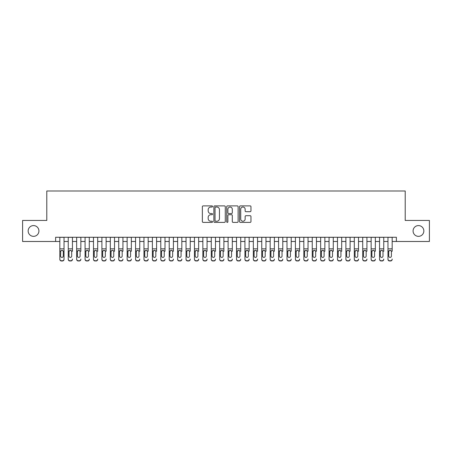<?xml version="1.0" encoding="UTF-8"?>
<svg xmlns="http://www.w3.org/2000/svg" width="452" height="452" viewBox="0 0 452 452"><rect width="100%" height="100%" fill="white"/><g stroke="black" fill="none" stroke-linecap="round" stroke-linejoin="round"><path stroke-width="0.68" d="M212.536 206.457A0.576 0.576 0 0 0 211.96 205.88L203.185 205.88A0.825 0.825 0 0 0 202.36 206.705L202.36 221.57A0.825 0.825 0 0 0 203.185 222.395L211.96 222.395A0.576 0.576 0 0 0 212.536 221.819A0.576 0.576 0 0 0 211.96 221.237L210.824 221.237A2.644 2.644 0 0 1 208.18 218.598L208.18 217.355A2.644 2.644 0 0 1 210.824 214.717L211.96 214.717A0.576 0.576 0 0 0 212.536 214.135A0.576 0.576 0 0 0 211.96 213.559L210.824 213.559A2.644 2.644 0 0 1 208.18 210.914L208.18 209.677A2.644 2.644 0 0 1 210.824 207.033L211.96 207.033A0.576 0.576 0 0 0 212.536 206.457M413.077 230.966A5.384 5.384 0 0 0 418.462 236.351A5.384 5.384 0 0 0 423.846 230.966A5.384 5.384 0 0 0 418.462 225.582A5.384 5.384 0 0 0 413.077 230.966M28.154 230.966A5.384 5.384 0 0 0 33.538 236.351A5.384 5.384 0 0 0 38.923 230.966A5.384 5.384 0 0 0 33.538 225.582A5.384 5.384 0 0 0 28.154 230.966M250.137 211.7A0.825 0.825 0 0 0 250.962 210.875L250.962 206.705A0.825 0.825 0 0 0 250.137 205.88L240.391 205.88A0.825 0.825 0 0 0 239.566 206.705L239.566 221.57A0.825 0.825 0 0 0 240.391 222.395L250.137 222.395A0.825 0.825 0 0 0 250.962 221.57L250.962 216.531A0.825 0.825 0 0 0 250.137 215.706L245.967 215.706A0.825 0.825 0 0 0 245.137 216.531L245.137 219.028A2.209 2.209 0 0 1 242.927 221.237A2.209 2.209 0 0 1 240.718 219.028L240.718 209.242A2.209 2.209 0 0 1 242.927 207.033A2.209 2.209 0 0 1 245.137 209.242L245.137 210.875A0.825 0.825 0 0 0 245.967 211.7L250.137 211.7M55.624 241.481L22.6 241.481L22.6 220.446L46.788 220.446L46.788 190.998L405.212 190.998L405.212 220.446L429.4 220.446L429.4 241.481L396.376 241.481L396.376 237.272L55.624 237.272L55.624 241.481L59.828 241.481M225.277 206.705A0.825 0.825 0 0 0 224.452 205.88L214.706 205.88A0.825 0.825 0 0 0 213.881 206.705L213.881 221.57A0.825 0.825 0 0 0 214.706 222.395L224.452 222.395A0.825 0.825 0 0 0 225.277 221.57L225.277 206.705M227.548 205.88L237.294 205.88A0.825 0.825 0 0 1 238.119 206.705L238.119 221.57A0.825 0.825 0 0 1 237.294 222.395L233.125 222.395A0.825 0.825 0 0 1 232.3 221.57L232.3 215.542A0.825 0.825 0 0 0 231.469 214.717L228.706 214.717A0.825 0.825 0 0 0 227.881 215.542L227.881 221.819A0.576 0.576 0 0 1 227.299 222.395A0.576 0.576 0 0 1 226.723 221.819L226.723 206.705A0.825 0.825 0 0 1 227.548 205.88M64.037 241.481L68.246 241.481M72.45 241.481L76.659 241.481M80.863 241.481L85.072 241.481M89.276 241.481L93.485 241.481M97.694 241.481L101.898 241.481M106.107 241.481L110.311 241.481M114.52 241.481L118.723 241.481M122.933 241.481L127.142 241.481M131.346 241.481L135.555 241.481M139.758 241.481L143.968 241.481M148.171 241.481L152.38 241.481M156.59 241.481L160.793 241.481M165.003 241.481L169.206 241.481M173.415 241.481L177.619 241.481M181.828 241.481L186.038 241.481M190.241 241.481L194.45 241.481M198.654 241.481L202.863 241.481M207.067 241.481L211.276 241.481M215.485 241.481L219.689 241.481M223.898 241.481L228.102 241.481M232.311 241.481L236.515 241.481M240.724 241.481L244.933 241.481M249.137 241.481L253.346 241.481M257.55 241.481L261.759 241.481M265.962 241.481L270.172 241.481M274.381 241.481L278.585 241.481M282.794 241.481L286.997 241.481M291.207 241.481L295.41 241.481M299.619 241.481L303.829 241.481M308.032 241.481L312.242 241.481M316.445 241.481L320.654 241.481M324.858 241.481L329.067 241.481M333.277 241.481L337.48 241.481M341.689 241.481L345.893 241.481M350.102 241.481L354.306 241.481M358.515 241.481L362.724 241.481M366.928 241.481L371.137 241.481M375.341 241.481L379.55 241.481M383.754 241.481L387.963 241.481M392.172 241.481L396.376 241.481M215.615 207.033A0.576 0.576 0 0 0 215.039 207.615L215.039 220.661A0.576 0.576 0 0 0 215.615 221.237L216.813 221.237A2.644 2.644 0 0 0 219.457 218.598L219.457 209.677A2.644 2.644 0 0 0 216.813 207.033L215.615 207.033M232.3 209.287A2.209 2.209 0 0 0 230.091 207.078A2.209 2.209 0 0 0 227.881 209.287L227.881 212.734A0.825 0.825 0 0 0 228.706 213.559L231.469 213.559A0.825 0.825 0 0 0 232.3 212.734L232.3 209.287M59.828 251.272L59.828 259.069A1.684 1.667 -0 0 0 61.512 260.736L62.353 260.736A1.684 1.667 -0 0 0 64.037 259.069L64.037 259.329A1.684 1.667 180 0 1 62.353 261.002L62.353 260.736M63.28 256.064L63.28 251.634L63.28 256.064A1.345 1.333 180 0 1 61.935 257.397A1.345 1.333 180 0 0 63.28 256.064M60.585 256.324L60.585 256.064A1.345 1.333 180 0 0 61.935 257.397M61.229 250.476L60.585 251.527M62.636 250.476L61.935 250.278L63.133 251.013L63.28 251.634M64.037 237.272L64.037 259.329M59.828 237.272L59.828 259.329A1.684 1.667 180 0 0 61.512 261.002L62.353 261.002M59.828 251.013L60.737 251.013L60.585 256.064M60.737 251.013L61.935 250.278M68.246 237.272L68.246 259.069A1.684 1.667 -0 0 0 69.924 260.736L70.766 260.736A1.684 1.667 -0 0 0 72.45 259.069L72.45 259.329A1.684 1.667 180 0 1 70.766 261.002L70.766 260.736M72.45 251.272L72.45 237.272M71.693 256.064L71.693 251.634L71.693 256.064A1.345 1.333 180 0 1 70.348 257.397A1.345 1.333 180 0 0 71.693 256.064M69.003 256.324L69.003 256.064A1.345 1.333 180 0 0 70.348 257.397A1.345 1.333 180 0 1 69.003 256.064L69.003 251.527M69.648 250.476L69.003 251.634L69.15 251.013L70.348 250.278L71.546 251.013L71.693 251.634M71.049 250.476L70.348 250.278M76.659 237.272L76.659 259.069A1.684 1.667 -0 0 0 78.343 260.736L79.179 260.736A1.684 1.667 -0 0 0 80.863 259.069L80.863 259.329A1.684 1.667 180 0 1 79.179 261.002L79.179 260.736M80.863 251.272L80.863 237.272M80.106 256.064L80.106 251.634L80.106 256.064A1.345 1.333 180 0 1 78.761 257.397A1.345 1.333 180 0 0 80.106 256.064M77.416 256.324L77.416 256.064A1.345 1.333 180 0 0 78.761 257.397A1.345 1.333 180 0 1 77.416 256.064L77.416 251.527M78.06 250.476L77.416 251.634L77.563 251.013L78.761 250.278L79.959 251.013L80.106 251.634M79.462 250.476L78.761 250.278M85.072 237.272L85.072 259.069A1.684 1.667 -0 0 0 86.756 260.736L87.598 260.736A1.684 1.667 -0 0 0 89.276 259.069L89.276 259.329A1.684 1.667 180 0 1 87.598 261.002L87.598 260.736M89.276 251.272L89.276 237.272M88.519 256.064L88.519 251.634L88.519 256.064A1.345 1.333 180 0 1 87.174 257.397A1.345 1.333 180 0 0 88.519 256.064M85.829 256.324L85.829 256.064A1.345 1.333 180 0 0 87.174 257.397A1.345 1.333 180 0 1 85.829 256.064L85.829 251.527M86.473 250.476L85.829 251.634L85.976 251.013L87.174 250.278L88.372 251.013L88.519 251.634M87.874 250.476L87.174 250.278M93.485 237.272L93.485 259.069A1.684 1.667 -0 0 0 95.169 260.736L96.01 260.736A1.684 1.667 -0 0 0 97.694 259.069L97.694 259.329A1.684 1.667 180 0 1 96.01 261.002L96.01 260.736M97.694 251.272L97.694 237.272M96.937 256.064L96.937 251.634L96.937 256.064A1.345 1.333 180 0 1 95.587 257.397A1.345 1.333 180 0 0 96.937 256.064M94.242 256.324L94.242 256.064A1.345 1.333 180 0 0 95.587 257.397A1.345 1.333 180 0 1 94.242 256.064L94.242 251.527M94.886 250.476L94.242 251.634L94.389 251.013L95.587 250.278L96.784 251.013L96.937 251.634M96.293 250.476L95.587 250.278M69.924 260.736L70.766 261.002M69.924 261.002A1.684 1.667 180 0 1 68.246 259.329L68.246 259.069M78.343 260.736L79.179 261.002M78.343 261.002A1.684 1.667 180 0 1 76.659 259.329L76.659 259.069M86.756 260.736L87.598 261.002M86.756 261.002A1.684 1.667 180 0 1 85.072 259.329L85.072 259.069M95.169 260.736L96.01 261.002M95.169 261.002A1.684 1.667 180 0 1 93.485 259.329L93.485 259.069M101.898 237.272L101.898 259.069A1.684 1.667 -0 0 0 103.581 260.736L104.423 260.736A1.684 1.667 -0 0 0 106.107 259.069L106.107 259.329A1.684 1.667 180 0 1 104.423 261.002L104.423 260.736M106.107 251.272L106.107 237.272M105.35 256.064L105.35 251.634L105.35 256.064A1.345 1.333 180 0 1 104 257.397A1.345 1.333 180 0 0 105.35 256.064M102.655 256.324L102.655 256.064A1.345 1.333 180 0 0 104 257.397A1.345 1.333 180 0 1 102.655 256.064L102.655 251.527M103.299 250.476L102.655 251.634L102.807 251.013L104 250.278L105.197 251.013L105.35 251.634M104.706 250.476L104 250.278M103.581 260.736L104.423 261.002M103.581 261.002A1.684 1.667 180 0 1 101.898 259.329L101.898 259.069M110.311 237.272L110.311 259.069A1.684 1.667 -0 0 0 111.994 260.736L112.836 260.736A1.684 1.667 -0 0 0 114.52 259.069L114.52 259.329A1.684 1.667 180 0 1 112.836 261.002L112.836 260.736M114.52 251.272L114.52 237.272M113.763 256.064L113.763 251.634L113.763 256.064A1.345 1.333 180 0 1 112.418 257.397A1.345 1.333 180 0 0 113.763 256.064M111.068 256.324L111.068 256.064A1.345 1.333 180 0 0 112.418 257.397A1.345 1.333 180 0 1 111.068 256.064L111.068 251.527M111.712 250.476L111.068 251.634L111.22 251.013L112.418 250.278L113.61 251.013L113.763 251.634M113.119 250.476L112.418 250.278M111.994 260.736L112.836 261.002M111.994 261.002A1.684 1.667 180 0 1 110.311 259.329L110.311 259.069M118.723 237.272L118.723 259.069A1.684 1.667 -0 0 0 120.407 260.736L121.249 260.736A1.684 1.667 -0 0 0 122.933 259.069L122.933 259.329A1.684 1.667 180 0 1 121.249 261.002L121.249 260.736M122.933 251.272L122.933 237.272M122.176 256.064L122.176 251.634L122.176 256.064A1.345 1.333 180 0 1 120.831 257.397A1.345 1.333 180 0 0 122.176 256.064M119.481 256.324L119.481 256.064A1.345 1.333 180 0 0 120.831 257.397A1.345 1.333 180 0 1 119.481 256.064L119.481 251.527M120.125 250.476L119.481 251.634L119.633 251.013L120.831 250.278L122.029 251.013L122.176 251.634M121.531 250.476L120.831 250.278M120.407 260.736L121.249 261.002M120.407 261.002A1.684 1.667 180 0 1 118.723 259.329L118.723 259.069M127.142 237.272L127.142 259.069A1.684 1.667 -0 0 0 128.82 260.736L129.662 260.736A1.684 1.667 -0 0 0 131.346 259.069L131.346 259.329A1.684 1.667 180 0 1 129.662 261.002L129.662 260.736M131.346 251.272L131.346 237.272M130.588 256.064L130.588 251.634L130.588 256.064A1.345 1.333 180 0 1 129.244 257.397A1.345 1.333 180 0 0 130.588 256.064M127.899 256.324L127.899 256.064A1.345 1.333 180 0 0 129.244 257.397A1.345 1.333 180 0 1 127.899 256.064L127.899 251.527M128.543 250.476L127.899 251.634L128.046 251.013L129.244 250.278L130.442 251.013L130.588 251.634M129.944 250.476L129.244 250.278M128.82 260.736L129.662 261.002M128.82 261.002A1.684 1.667 180 0 1 127.142 259.329L127.142 259.069M135.555 237.272L135.555 259.069A1.684 1.667 -0 0 0 137.238 260.736L138.075 260.736A1.684 1.667 -0 0 0 139.758 259.069L139.758 259.329A1.684 1.667 180 0 1 138.075 261.002L138.075 260.736M139.758 251.272L139.758 237.272M139.001 256.064L139.001 251.634L139.001 256.064A1.345 1.333 180 0 1 137.657 257.397A1.345 1.333 180 0 0 139.001 256.064M136.312 256.324L136.312 256.064A1.345 1.333 180 0 0 137.657 257.397A1.345 1.333 180 0 1 136.312 256.064L136.312 251.527M136.956 250.476L136.312 251.634L136.459 251.013L137.657 250.278L138.854 251.013L139.001 251.634M138.357 250.476L137.657 250.278M137.238 260.736L138.075 261.002M137.238 261.002A1.684 1.667 180 0 1 135.555 259.329L135.555 259.069M143.968 237.272L143.968 259.069A1.684 1.667 -0 0 0 145.651 260.736L146.493 260.736A1.684 1.667 -0 0 0 148.171 259.069L148.171 259.329A1.684 1.667 180 0 1 146.493 261.002L146.493 260.736M148.171 251.272L148.171 237.272M147.414 256.064L147.414 251.634L147.414 256.064A1.345 1.333 180 0 1 146.069 257.397A1.345 1.333 180 0 0 147.414 256.064M144.725 256.324L144.725 256.064A1.345 1.333 180 0 0 146.069 257.397A1.345 1.333 180 0 1 144.725 256.064L144.725 251.527M145.369 250.476L144.725 251.634L144.872 251.013L146.069 250.278L147.267 251.013L147.414 251.634M146.77 250.476L146.069 250.278M145.651 260.736L146.493 261.002M145.651 261.002A1.684 1.667 180 0 1 143.968 259.329L143.968 259.069M152.38 237.272L152.38 259.069A1.684 1.667 -0 0 0 154.064 260.736L154.906 260.736A1.684 1.667 -0 0 0 156.59 259.069L156.59 259.329A1.684 1.667 180 0 1 154.906 261.002L154.906 260.736M156.59 251.272L156.59 237.272M155.833 256.064L155.833 251.634L155.833 256.064A1.345 1.333 180 0 1 154.482 257.397A1.345 1.333 180 0 0 155.833 256.064M153.138 256.324L153.138 256.064A1.345 1.333 180 0 0 154.482 257.397A1.345 1.333 180 0 1 153.138 256.064L153.138 251.527M153.782 250.476L153.138 251.634L153.284 251.013L154.482 250.278L155.68 251.013L155.833 251.634M155.189 250.476L154.482 250.278M154.064 260.736L154.906 261.002M154.064 261.002A1.684 1.667 180 0 1 152.38 259.329L152.38 259.069M160.793 237.272L160.793 259.069A1.684 1.667 -0 0 0 162.477 260.736L163.319 260.736A1.684 1.667 -0 0 0 165.003 259.069L165.003 259.329A1.684 1.667 180 0 1 163.319 261.002L163.319 260.736M165.003 251.272L165.003 237.272M164.245 256.064L164.245 251.634L164.245 256.064A1.345 1.333 180 0 1 162.895 257.397A1.345 1.333 180 0 0 164.245 256.064M161.55 256.324L161.55 256.064A1.345 1.333 180 0 0 162.895 257.397A1.345 1.333 180 0 1 161.55 256.064L161.55 251.527M162.195 250.476L161.55 251.634L161.703 251.013L162.895 250.278L164.093 251.013L164.245 251.634M163.601 250.476L162.895 250.278M162.477 260.736L163.319 261.002M162.477 261.002A1.684 1.667 180 0 1 160.793 259.329L160.793 259.069M169.206 237.272L169.206 259.069A1.684 1.667 -0 0 0 170.89 260.736L171.732 260.736A1.684 1.667 -0 0 0 173.415 259.069L173.415 259.329A1.684 1.667 180 0 1 171.732 261.002L171.732 260.736M173.415 251.272L173.415 237.272M172.658 256.064L172.658 251.634L172.658 256.064A1.345 1.333 180 0 1 171.314 257.397A1.345 1.333 180 0 0 172.658 256.064M169.963 256.324L169.963 256.064A1.345 1.333 180 0 0 171.314 257.397A1.345 1.333 180 0 1 169.963 256.064L169.963 251.527M170.607 250.476L169.963 251.634L170.116 251.013L171.314 250.278L172.506 251.013L172.658 251.634M172.014 250.476L171.314 250.278M170.89 260.736L171.732 261.002M170.89 261.002A1.684 1.667 180 0 1 169.206 259.329L169.206 259.069M177.619 237.272L177.619 259.069A1.684 1.667 -0 0 0 179.303 260.736L180.145 260.736A1.684 1.667 -0 0 0 181.828 259.069L181.828 259.329A1.684 1.667 180 0 1 180.145 261.002L180.145 260.736M181.828 251.272L181.828 237.272M181.071 256.064L181.071 251.634L181.071 256.064A1.345 1.333 180 0 1 179.726 257.397A1.345 1.333 180 0 0 181.071 256.064M178.376 256.324L178.376 256.064A1.345 1.333 180 0 0 179.726 257.397A1.345 1.333 180 0 1 178.376 256.064L178.376 251.527M179.02 250.476L178.376 251.634L178.529 251.013L179.726 250.278L180.924 251.013L181.071 251.634M180.427 250.476L179.726 250.278M179.303 260.736L180.145 261.002M179.303 261.002A1.684 1.667 180 0 1 177.619 259.329L177.619 259.069M186.038 237.272L186.038 259.069A1.684 1.667 -0 0 0 187.716 260.736L188.557 260.736A1.684 1.667 -0 0 0 190.241 259.069L190.241 259.329A1.684 1.667 180 0 1 188.557 261.002L188.557 260.736M190.241 251.272L190.241 237.272M189.484 256.064L189.484 251.634L189.484 256.064A1.345 1.333 180 0 1 188.139 257.397A1.345 1.333 180 0 0 189.484 256.064M186.795 256.324L186.795 256.064A1.345 1.333 180 0 0 188.139 257.397A1.345 1.333 180 0 1 186.795 256.064L186.795 251.527M187.439 250.476L186.795 251.634L186.942 251.013L188.139 250.278L189.337 251.013L189.484 251.634M188.84 250.476L188.139 250.278M187.716 260.736L188.557 261.002M187.716 261.002A1.684 1.667 180 0 1 186.038 259.329L186.038 259.069M194.45 237.272L194.45 259.069A1.684 1.667 -0 0 0 196.134 260.736L196.97 260.736A1.684 1.667 -0 0 0 198.654 259.069L198.654 259.329A1.684 1.667 180 0 1 196.97 261.002L196.97 260.736M198.654 251.272L198.654 237.272M197.897 256.064L197.897 251.634L197.897 256.064A1.345 1.333 180 0 1 196.552 257.397A1.345 1.333 180 0 0 197.897 256.064M195.207 256.324L195.207 256.064A1.345 1.333 180 0 0 196.552 257.397A1.345 1.333 180 0 1 195.207 256.064L195.207 251.527M195.852 250.476L195.207 251.634L195.354 251.013L196.552 250.278L197.75 251.013L197.897 251.634M197.253 250.476L196.552 250.278M196.134 260.736L196.97 261.002M196.134 261.002A1.684 1.667 180 0 1 194.45 259.329L194.45 259.069M202.863 237.272L202.863 259.069A1.684 1.667 -0 0 0 204.547 260.736L205.389 260.736A1.684 1.667 -0 0 0 207.067 259.069L207.067 259.329A1.684 1.667 180 0 1 205.389 261.002L205.389 260.736M207.067 251.272L207.067 237.272M206.31 256.064L206.31 251.634L206.31 256.064A1.345 1.333 180 0 1 204.965 257.397A1.345 1.333 180 0 0 206.31 256.064M203.62 256.324L203.62 256.064A1.345 1.333 180 0 0 204.965 257.397A1.345 1.333 180 0 1 203.62 256.064L203.62 251.527M204.264 250.476L203.62 251.634L203.767 251.013L204.965 250.278L206.163 251.013L206.31 251.634M205.666 250.476L204.965 250.278M204.547 260.736L205.389 261.002M204.547 261.002A1.684 1.667 180 0 1 202.863 259.329L202.863 259.069M211.276 237.272L211.276 259.069A1.684 1.667 -0 0 0 212.96 260.736L213.802 260.736A1.684 1.667 -0 0 0 215.485 259.069L215.485 259.329A1.684 1.667 180 0 1 213.802 261.002L213.802 260.736M215.485 251.272L215.485 237.272M214.728 256.064L214.728 251.634L214.728 256.064A1.345 1.333 180 0 1 213.378 257.397A1.345 1.333 180 0 0 214.728 256.064M212.033 256.324L212.033 256.064A1.345 1.333 180 0 0 213.378 257.397A1.345 1.333 180 0 1 212.033 256.064L212.033 251.527M212.677 250.476L212.033 251.634L212.18 251.013L213.378 250.278L214.576 251.013L214.728 251.634M214.084 250.476L213.378 250.278M212.96 260.736L213.802 261.002M212.96 261.002A1.684 1.667 180 0 1 211.276 259.329L211.276 259.069M219.689 237.272L219.689 259.069A1.684 1.667 -0 0 0 221.373 260.736L222.214 260.736A1.684 1.667 -0 0 0 223.898 259.069L223.898 259.329A1.684 1.667 180 0 1 222.214 261.002L222.214 260.736M223.898 251.272L223.898 237.272M223.141 256.064L223.141 251.634L223.141 256.064A1.345 1.333 180 0 1 221.791 257.397A1.345 1.333 180 0 0 223.141 256.064M220.446 256.324L220.446 256.064A1.345 1.333 180 0 0 221.791 257.397A1.345 1.333 180 0 1 220.446 256.064L220.446 251.527M221.09 250.476L220.446 251.634L220.599 251.013L221.791 250.278L222.989 251.013L223.141 251.634M222.497 250.476L221.791 250.278M221.373 260.736L222.214 261.002M221.373 261.002A1.684 1.667 180 0 1 219.689 259.329L219.689 259.069M228.102 237.272L228.102 259.069A1.684 1.667 -0 0 0 229.785 260.736L230.627 260.736A1.684 1.667 -0 0 0 232.311 259.069L232.311 259.329A1.684 1.667 180 0 1 230.627 261.002L230.627 260.736M232.311 251.272L232.311 237.272M231.554 256.064L231.554 251.634L231.554 256.064A1.345 1.333 180 0 1 230.209 257.397A1.345 1.333 180 0 0 231.554 256.064M228.859 256.324L228.859 256.064A1.345 1.333 180 0 0 230.209 257.397A1.345 1.333 180 0 1 228.859 256.064L228.859 251.527M229.503 250.476L228.859 251.634L229.011 251.013L230.209 250.278L231.401 251.013L231.554 251.634M230.91 250.476L230.209 250.278M229.785 260.736L230.627 261.002M229.785 261.002A1.684 1.667 180 0 1 228.102 259.329L228.102 259.069M236.515 237.272L236.515 259.069A1.684 1.667 -0 0 0 238.198 260.736L239.04 260.736A1.684 1.667 -0 0 0 240.724 259.069L240.724 259.329A1.684 1.667 180 0 1 239.04 261.002L239.04 260.736M240.724 251.272L240.724 237.272M239.967 256.064L239.967 251.634L239.967 256.064A1.345 1.333 180 0 1 238.622 257.397A1.345 1.333 180 0 0 239.967 256.064M237.272 256.324L237.272 256.064A1.345 1.333 180 0 0 238.622 257.397A1.345 1.333 180 0 1 237.272 256.064L237.272 251.527M237.916 250.476L237.272 251.634L237.424 251.013L238.622 250.278L239.82 251.013L239.967 251.634M239.323 250.476L238.622 250.278M238.198 260.736L239.04 261.002M238.198 261.002A1.684 1.667 180 0 1 236.515 259.329L236.515 259.069M244.933 237.272L244.933 259.069A1.684 1.667 -0 0 0 246.611 260.736L247.453 260.736A1.684 1.667 -0 0 0 249.137 259.069L249.137 259.329A1.684 1.667 180 0 1 247.453 261.002L247.453 260.736M249.137 251.272L249.137 237.272M248.38 256.064L248.38 251.634L248.38 256.064A1.345 1.333 180 0 1 247.035 257.397A1.345 1.333 180 0 0 248.38 256.064M245.69 256.324L245.69 256.064A1.345 1.333 180 0 0 247.035 257.397A1.345 1.333 180 0 1 245.69 256.064L245.69 251.527M246.334 250.476L245.69 251.634L245.837 251.013L247.035 250.278L248.233 251.013L248.38 251.634M247.736 250.476L247.035 250.278M246.611 260.736L247.453 261.002M246.611 261.002A1.684 1.667 180 0 1 244.933 259.329L244.933 259.069M253.346 237.272L253.346 259.069A1.684 1.667 -0 0 0 255.03 260.736L255.866 260.736A1.684 1.667 -0 0 0 257.55 259.069L257.55 259.329A1.684 1.667 180 0 1 255.866 261.002L255.866 260.736M257.55 251.272L257.55 237.272M256.792 256.064L256.792 251.634L256.792 256.064A1.345 1.333 180 0 1 255.448 257.397A1.345 1.333 180 0 0 256.792 256.064M254.103 256.324L254.103 256.064A1.345 1.333 180 0 0 255.448 257.397A1.345 1.333 180 0 1 254.103 256.064L254.103 251.527M254.747 250.476L254.103 251.634L254.25 251.013L255.448 250.278L256.646 251.013L256.792 251.634M256.148 250.476L255.448 250.278M255.03 260.736L255.866 261.002M255.03 261.002A1.684 1.667 180 0 1 253.346 259.329L253.346 259.069M261.759 237.272L261.759 259.069A1.684 1.667 -0 0 0 263.443 260.736L264.284 260.736A1.684 1.667 -0 0 0 265.962 259.069L265.962 259.329A1.684 1.667 180 0 1 264.284 261.002L264.284 260.736M265.962 251.272L265.962 237.272M265.205 256.064L265.205 251.634L265.205 256.064A1.345 1.333 180 0 1 263.861 257.397A1.345 1.333 180 0 0 265.205 256.064M262.516 256.324L262.516 256.064A1.345 1.333 180 0 0 263.861 257.397A1.345 1.333 180 0 1 262.516 256.064L262.516 251.527M263.16 250.476L262.516 251.634L262.663 251.013L263.861 250.278L265.058 251.013L265.205 251.634M264.561 250.476L263.861 250.278M263.443 260.736L264.284 261.002M263.443 261.002A1.684 1.667 180 0 1 261.759 259.329L261.759 259.069M270.172 237.272L270.172 259.069A1.684 1.667 -0 0 0 271.855 260.736L272.697 260.736A1.684 1.667 -0 0 0 274.381 259.069L274.381 259.329A1.684 1.667 180 0 1 272.697 261.002L272.697 260.736M274.381 251.272L274.381 237.272M273.624 256.064L273.624 251.634L273.624 256.064A1.345 1.333 180 0 1 272.273 257.397A1.345 1.333 180 0 0 273.624 256.064M270.929 256.324L270.929 256.064A1.345 1.333 180 0 0 272.273 257.397A1.345 1.333 180 0 1 270.929 256.064L270.929 251.527M271.573 250.476L270.929 251.634L271.076 251.013L272.273 250.278L273.471 251.013L273.624 251.634M272.98 250.476L272.273 250.278M271.855 260.736L272.697 261.002M271.855 261.002A1.684 1.667 180 0 1 270.172 259.329L270.172 259.069M278.585 237.272L278.585 259.069A1.684 1.667 -0 0 0 280.268 260.736L281.11 260.736A1.684 1.667 -0 0 0 282.794 259.069L282.794 259.329A1.684 1.667 180 0 1 281.11 261.002L281.11 260.736M282.794 251.272L282.794 237.272M282.037 256.064L282.037 251.634L282.037 256.064A1.345 1.333 180 0 1 280.686 257.397A1.345 1.333 180 0 0 282.037 256.064M279.342 256.324L279.342 256.064A1.345 1.333 180 0 0 280.686 257.397A1.345 1.333 180 0 1 279.342 256.064L279.342 251.527M279.986 250.476L279.342 251.634L279.494 251.013L280.686 250.278L281.884 251.013L282.037 251.634M281.393 250.476L280.686 250.278M280.268 260.736L281.11 261.002M280.268 261.002A1.684 1.667 180 0 1 278.585 259.329L278.585 259.069M286.997 237.272L286.997 259.069A1.684 1.667 -0 0 0 288.681 260.736L289.523 260.736A1.684 1.667 -0 0 0 291.207 259.069L291.207 259.329A1.684 1.667 180 0 1 289.523 261.002L289.523 260.736M291.207 251.272L291.207 237.272M290.45 256.064L290.45 251.634L290.45 256.064A1.345 1.333 180 0 1 289.105 257.397A1.345 1.333 180 0 0 290.45 256.064M287.755 256.324L287.755 256.064A1.345 1.333 180 0 0 289.105 257.397A1.345 1.333 180 0 1 287.755 256.064L287.755 251.527M288.399 250.476L287.755 251.634L287.907 251.013L289.105 250.278L290.297 251.013L290.45 251.634M289.805 250.476L289.105 250.278M288.681 260.736L289.523 261.002M288.681 261.002A1.684 1.667 180 0 1 286.997 259.329L286.997 259.069M295.41 237.272L295.41 259.069A1.684 1.667 -0 0 0 297.094 260.736L297.936 260.736A1.684 1.667 -0 0 0 299.619 259.069L299.619 259.329A1.684 1.667 180 0 1 297.936 261.002L297.936 260.736M299.619 251.272L299.619 237.272M298.862 256.064L298.862 251.634L298.862 256.064A1.345 1.333 180 0 1 297.518 257.397A1.345 1.333 180 0 0 298.862 256.064M296.167 256.324L296.167 256.064A1.345 1.333 180 0 0 297.518 257.397A1.345 1.333 180 0 1 296.167 256.064L296.167 251.527M296.811 250.476L296.167 251.634L296.32 251.013L297.518 250.278L298.716 251.013L298.862 251.634M298.218 250.476L297.518 250.278M297.094 260.736L297.936 261.002M297.094 261.002A1.684 1.667 180 0 1 295.41 259.329L295.41 259.069M303.829 237.272L303.829 259.069A1.684 1.667 -0 0 0 305.507 260.736L306.349 260.736A1.684 1.667 -0 0 0 308.032 259.069L308.032 259.329A1.684 1.667 180 0 1 306.349 261.002L306.349 260.736M308.032 251.272L308.032 237.272M307.275 256.064L307.275 251.634L307.275 256.064A1.345 1.333 180 0 1 305.931 257.397A1.345 1.333 180 0 0 307.275 256.064M304.586 256.324L304.586 256.064A1.345 1.333 180 0 0 305.931 257.397A1.345 1.333 180 0 1 304.586 256.064L304.586 251.527M305.23 250.476L304.586 251.634L304.733 251.013L305.931 250.278L307.128 251.013L307.275 251.634M306.631 250.476L305.931 250.278M305.507 260.736L306.349 261.002M305.507 261.002A1.684 1.667 180 0 1 303.829 259.329L303.829 259.069M312.242 237.272L312.242 259.069A1.684 1.667 -0 0 0 313.925 260.736L314.761 260.736A1.684 1.667 -0 0 0 316.445 259.069L316.445 259.329A1.684 1.667 180 0 1 314.761 261.002L314.761 260.736M316.445 251.272L316.445 237.272M315.688 256.064L315.688 251.634L315.688 256.064A1.345 1.333 180 0 1 314.343 257.397A1.345 1.333 180 0 0 315.688 256.064M312.999 256.324L312.999 256.064A1.345 1.333 180 0 0 314.343 257.397A1.345 1.333 180 0 1 312.999 256.064L312.999 251.527M313.643 250.476L312.999 251.634L313.146 251.013L314.343 250.278L315.541 251.013L315.688 251.634M315.044 250.476L314.343 250.278M313.925 260.736L314.761 261.002M313.925 261.002A1.684 1.667 180 0 1 312.242 259.329L312.242 259.069M320.654 237.272L320.654 259.069A1.684 1.667 -0 0 0 322.338 260.736L323.18 260.736A1.684 1.667 -0 0 0 324.858 259.069L324.858 259.329A1.684 1.667 180 0 1 323.18 261.002L323.18 260.736M324.858 251.272L324.858 237.272M324.101 256.064L324.101 251.634L324.101 256.064A1.345 1.333 180 0 1 322.756 257.397A1.345 1.333 180 0 0 324.101 256.064M321.412 256.324L321.412 256.064A1.345 1.333 180 0 0 322.756 257.397A1.345 1.333 180 0 1 321.412 256.064L321.412 251.527M322.056 250.476L321.412 251.634L321.558 251.013L322.756 250.278L323.954 251.013L324.101 251.634M323.457 250.476L322.756 250.278M322.338 260.736L323.18 261.002M322.338 261.002A1.684 1.667 180 0 1 320.654 259.329L320.654 259.069M329.067 237.272L329.067 259.069A1.684 1.667 -0 0 0 330.751 260.736L331.593 260.736A1.684 1.667 -0 0 0 333.277 259.069L333.277 259.329A1.684 1.667 180 0 1 331.593 261.002L331.593 260.736M333.277 251.272L333.277 237.272M332.519 256.064L332.519 251.634L332.519 256.064A1.345 1.333 180 0 1 331.169 257.397A1.345 1.333 180 0 0 332.519 256.064M329.824 256.324L329.824 256.064A1.345 1.333 180 0 0 331.169 257.397A1.345 1.333 180 0 1 329.824 256.064L329.824 251.527M330.468 250.476L329.824 251.634L329.971 251.013L331.169 250.278L332.367 251.013L332.519 251.634M331.875 250.476L331.169 250.278M330.751 260.736L331.593 261.002M330.751 261.002A1.684 1.667 180 0 1 329.067 259.329L329.067 259.069M337.48 237.272L337.48 259.069A1.684 1.667 -0 0 0 339.164 260.736L340.006 260.736A1.684 1.667 -0 0 0 341.689 259.069L341.689 259.329A1.684 1.667 180 0 1 340.006 261.002L340.006 260.736M341.689 251.272L341.689 237.272M340.932 256.064L340.932 251.634L340.932 256.064A1.345 1.333 180 0 1 339.582 257.397A1.345 1.333 180 0 0 340.932 256.064M338.237 256.324L338.237 256.064A1.345 1.333 180 0 0 339.582 257.397A1.345 1.333 180 0 1 338.237 256.064L338.237 251.527M338.881 250.476L338.237 251.634L338.39 251.013L339.582 250.278L340.78 251.013L340.932 251.634M340.288 250.476L339.582 250.278M339.164 260.736L340.006 261.002M339.164 261.002A1.684 1.667 180 0 1 337.48 259.329L337.48 259.069M345.893 237.272L345.893 259.069A1.684 1.667 -0 0 0 347.577 260.736L348.419 260.736A1.684 1.667 -0 0 0 350.102 259.069L350.102 259.329A1.684 1.667 180 0 1 348.419 261.002L348.419 260.736M350.102 251.272L350.102 237.272M349.345 256.064L349.345 251.634L349.345 256.064A1.345 1.333 180 0 1 348 257.397A1.345 1.333 180 0 0 349.345 256.064M346.65 256.324L346.65 256.064A1.345 1.333 180 0 0 348 257.397A1.345 1.333 180 0 1 346.65 256.064L346.65 251.527M347.294 250.476L346.65 251.634L346.803 251.013L348 250.278L349.193 251.013L349.345 251.634M348.701 250.476L348 250.278M347.577 260.736L348.419 261.002M347.577 261.002A1.684 1.667 180 0 1 345.893 259.329L345.893 259.069M354.306 237.272L354.306 259.069A1.684 1.667 -0 0 0 355.99 260.736L356.831 260.736A1.684 1.667 -0 0 0 358.515 259.069L358.515 259.329A1.684 1.667 180 0 1 356.831 261.002L356.831 260.736M358.515 251.272L358.515 237.272M357.758 256.064L357.758 251.634L357.758 256.064A1.345 1.333 180 0 1 356.413 257.397A1.345 1.333 180 0 0 357.758 256.064M355.063 256.324L355.063 256.064A1.345 1.333 180 0 0 356.413 257.397A1.345 1.333 180 0 1 355.063 256.064L355.063 251.527M355.707 250.476L355.063 251.634L355.216 251.013L356.413 250.278L357.611 251.013L357.758 251.634M357.114 250.476L356.413 250.278M355.99 260.736L356.831 261.002M355.99 261.002A1.684 1.667 180 0 1 354.306 259.329L354.306 259.069M362.724 237.272L362.724 259.069A1.684 1.667 -0 0 0 364.402 260.736L365.244 260.736A1.684 1.667 -0 0 0 366.928 259.069L366.928 259.329A1.684 1.667 180 0 1 365.244 261.002L365.244 260.736M366.928 251.272L366.928 237.272M366.171 256.064L366.171 251.634L366.171 256.064A1.345 1.333 180 0 1 364.826 257.397A1.345 1.333 180 0 0 366.171 256.064M363.481 256.324L363.481 256.064A1.345 1.333 180 0 0 364.826 257.397A1.345 1.333 180 0 1 363.481 256.064L363.481 251.527M364.126 250.476L363.481 251.634L363.628 251.013L364.826 250.278L366.024 251.013L366.171 251.634M365.527 250.476L364.826 250.278M364.402 260.736L365.244 261.002M364.402 261.002A1.684 1.667 180 0 1 362.724 259.329L362.724 259.069M371.137 237.272L371.137 259.069A1.684 1.667 -0 0 0 372.821 260.736L373.657 260.736A1.684 1.667 -0 0 0 375.341 259.069L375.341 259.329A1.684 1.667 180 0 1 373.657 261.002L373.657 260.736M375.341 251.272L375.341 237.272M374.584 256.064L374.584 251.634L374.584 256.064A1.345 1.333 180 0 1 373.239 257.397A1.345 1.333 180 0 0 374.584 256.064M371.894 256.324L371.894 256.064A1.345 1.333 180 0 0 373.239 257.397A1.345 1.333 180 0 1 371.894 256.064L371.894 251.527M372.538 250.476L371.894 251.634L372.041 251.013L373.239 250.278L374.437 251.013L374.584 251.634M373.94 250.476L373.239 250.278M372.821 260.736L373.657 261.002M372.821 261.002A1.684 1.667 180 0 1 371.137 259.329L371.137 259.069M379.55 237.272L379.55 259.069A1.684 1.667 -0 0 0 381.234 260.736L382.076 260.736A1.684 1.667 -0 0 0 383.754 259.069L383.754 259.329A1.684 1.667 180 0 1 382.076 261.002L382.076 260.736M383.754 251.272L383.754 237.272M382.997 256.064L382.997 251.634L382.997 256.064A1.345 1.333 180 0 1 381.652 257.397A1.345 1.333 180 0 0 382.997 256.064M380.307 256.324L380.307 256.064A1.345 1.333 180 0 0 381.652 257.397A1.345 1.333 180 0 1 380.307 256.064L380.307 251.527M380.951 250.476L380.307 251.634L380.454 251.013L381.652 250.278L382.85 251.013L382.997 251.634M382.352 250.476L381.652 250.278M381.234 260.736L382.076 261.002M381.234 261.002A1.684 1.667 180 0 1 379.55 259.329L379.55 259.069M387.963 237.272L387.963 259.069A1.684 1.667 -0 0 0 389.647 260.736L390.488 260.736A1.684 1.667 -0 0 0 392.172 259.069L392.172 259.329A1.684 1.667 180 0 1 390.488 261.002L390.488 260.736M392.172 251.272L392.172 237.272M391.415 256.064L391.415 251.634L391.415 256.064A1.345 1.333 180 0 1 390.065 257.397A1.345 1.333 180 0 0 391.415 256.064M388.72 256.324L388.72 256.064A1.345 1.333 180 0 0 390.065 257.397A1.345 1.333 180 0 1 388.72 256.064L388.72 251.527M389.364 250.476L388.72 251.634L388.867 251.013L390.065 250.278L391.262 251.013L391.415 251.634M390.771 250.476L390.065 250.278M389.647 260.736L390.488 261.002M389.647 261.002A1.684 1.667 180 0 1 387.963 259.329L387.963 259.069M63.133 251.013L64.037 251.013M59.828 248.837L64.037 248.837M59.828 237.334L64.037 237.334M71.546 251.013L72.45 251.013M68.246 251.013L69.15 251.013M68.246 248.837L72.45 248.837M68.246 237.334L72.45 237.334M79.959 251.013L80.863 251.013M76.659 251.013L77.563 251.013M76.659 248.837L80.863 248.837M76.659 237.334L80.863 237.334M88.372 251.013L89.276 251.013M85.072 251.013L85.976 251.013M85.072 248.837L89.276 248.837M85.072 237.334L89.276 237.334M96.784 251.013L97.694 251.013M93.485 251.013L94.389 251.013M93.485 248.837L97.694 248.837M93.485 237.334L97.694 237.334M105.197 251.013L106.107 251.013M101.898 251.013L102.807 251.013M101.898 248.837L106.107 248.837M101.898 237.334L106.107 237.334M113.61 251.013L114.52 251.013M110.311 251.013L111.22 251.013M110.311 248.837L114.52 248.837M110.311 237.334L114.52 237.334M122.029 251.013L122.933 251.013M118.723 251.013L119.633 251.013M118.723 248.837L122.933 248.837M118.723 237.334L122.933 237.334M130.442 251.013L131.346 251.013M127.142 251.013L128.046 251.013M127.142 248.837L131.346 248.837M127.142 237.334L131.346 237.334M138.854 251.013L139.758 251.013M135.555 251.013L136.459 251.013M135.555 248.837L139.758 248.837M135.555 237.334L139.758 237.334M147.267 251.013L148.171 251.013M143.968 251.013L144.872 251.013M143.968 248.837L148.171 248.837M143.968 237.334L148.171 237.334M155.68 251.013L156.59 251.013M152.38 251.013L153.284 251.013M152.38 248.837L156.59 248.837M152.38 237.334L156.59 237.334M164.093 251.013L165.003 251.013M160.793 251.013L161.703 251.013M160.793 248.837L165.003 248.837M160.793 237.334L165.003 237.334M172.506 251.013L173.415 251.013M169.206 251.013L170.116 251.013M169.206 248.837L173.415 248.837M169.206 237.334L173.415 237.334M180.924 251.013L181.828 251.013M177.619 251.013L178.529 251.013M177.619 248.837L181.828 248.837M177.619 237.334L181.828 237.334M189.337 251.013L190.241 251.013M186.038 251.013L186.942 251.013M186.038 248.837L190.241 248.837M186.038 237.334L190.241 237.334M197.75 251.013L198.654 251.013M194.45 251.013L195.354 251.013M194.45 248.837L198.654 248.837M194.45 237.334L198.654 237.334M206.163 251.013L207.067 251.013M202.863 251.013L203.767 251.013M202.863 248.837L207.067 248.837M202.863 237.334L207.067 237.334M214.576 251.013L215.485 251.013M211.276 251.013L212.18 251.013M211.276 248.837L215.485 248.837M211.276 237.334L215.485 237.334M222.989 251.013L223.898 251.013M219.689 251.013L220.599 251.013M219.689 248.837L223.898 248.837M219.689 237.334L223.898 237.334M231.401 251.013L232.311 251.013M228.102 251.013L229.011 251.013M228.102 248.837L232.311 248.837M228.102 237.334L232.311 237.334M239.82 251.013L240.724 251.013M236.515 251.013L237.424 251.013M236.515 248.837L240.724 248.837M236.515 237.334L240.724 237.334M248.233 251.013L249.137 251.013M244.933 251.013L245.837 251.013M244.933 248.837L249.137 248.837M244.933 237.334L249.137 237.334M256.646 251.013L257.55 251.013M253.346 251.013L254.25 251.013M253.346 248.837L257.55 248.837M253.346 237.334L257.55 237.334M265.058 251.013L265.962 251.013M261.759 251.013L262.663 251.013M261.759 248.837L265.962 248.837M261.759 237.334L265.962 237.334M273.471 251.013L274.381 251.013M270.172 251.013L271.076 251.013M270.172 248.837L274.381 248.837M270.172 237.334L274.381 237.334M281.884 251.013L282.794 251.013M278.585 251.013L279.494 251.013M278.585 248.837L282.794 248.837M278.585 237.334L282.794 237.334M290.297 251.013L291.207 251.013M286.997 251.013L287.907 251.013M286.997 248.837L291.207 248.837M286.997 237.334L291.207 237.334M298.716 251.013L299.619 251.013M295.41 251.013L296.32 251.013M295.41 248.837L299.619 248.837M295.41 237.334L299.619 237.334M307.128 251.013L308.032 251.013M303.829 251.013L304.733 251.013M303.829 248.837L308.032 248.837M303.829 237.334L308.032 237.334M315.541 251.013L316.445 251.013M312.242 251.013L313.146 251.013M312.242 248.837L316.445 248.837M312.242 237.334L316.445 237.334M323.954 251.013L324.858 251.013M320.654 251.013L321.558 251.013M320.654 248.837L324.858 248.837M320.654 237.334L324.858 237.334M332.367 251.013L333.277 251.013M329.067 251.013L329.971 251.013M329.067 248.837L333.277 248.837M329.067 237.334L333.277 237.334M340.78 251.013L341.689 251.013M337.48 251.013L338.39 251.013M337.48 248.837L341.689 248.837M337.48 237.334L341.689 237.334M349.193 251.013L350.102 251.013M345.893 251.013L346.803 251.013M345.893 248.837L350.102 248.837M345.893 237.334L350.102 237.334M357.611 251.013L358.515 251.013M354.306 251.013L355.216 251.013M354.306 248.837L358.515 248.837M354.306 237.334L358.515 237.334M366.024 251.013L366.928 251.013M362.724 251.013L363.628 251.013M362.724 248.837L366.928 248.837M362.724 237.334L366.928 237.334M374.437 251.013L375.341 251.013M371.137 251.013L372.041 251.013M371.137 248.837L375.341 248.837M371.137 237.334L375.341 237.334M382.85 251.013L383.754 251.013M379.55 251.013L380.454 251.013M379.55 248.837L383.754 248.837M379.55 237.334L383.754 237.334M391.262 251.013L392.172 251.013M387.963 251.013L388.867 251.013M387.963 248.837L392.172 248.837M387.963 237.334L392.172 237.334"/></g></svg>
